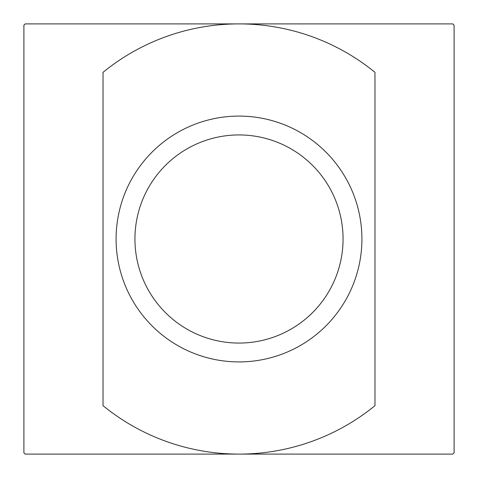 <?xml version="1.0" encoding="UTF-8"?>
<svg xmlns="http://www.w3.org/2000/svg" width="478" height="478" viewBox="0 0 478 478"><rect width="100%" height="100%" fill="white"/><g stroke="black" fill="none" stroke-linecap="round" stroke-linejoin="round"><path stroke-width="0.72" d="M454.1 452.815L454.1 25.185A303.291 303.291 0 0 0 452.815 23.9L25.185 23.9A303.291 303.291 0 0 0 23.9 25.185L23.9 452.815A303.291 303.291 0 0 0 25.185 454.1L452.815 454.1A303.291 303.291 0 0 0 454.1 452.815M134.939 239A104.061 104.061 0 0 0 291.03 329.121A104.061 104.061 0 0 0 291.03 148.879A104.061 104.061 0 0 0 134.939 239M116.088 239A122.912 122.912 0 0 0 300.459 345.445A122.912 122.912 0 0 0 300.459 132.555A122.912 122.912 0 0 0 116.088 239M103.027 405.673A215.1 215.1 0 0 0 374.973 405.673L374.973 72.327A215.1 215.1 0 0 0 103.027 72.327L103.027 405.673"/></g></svg>
